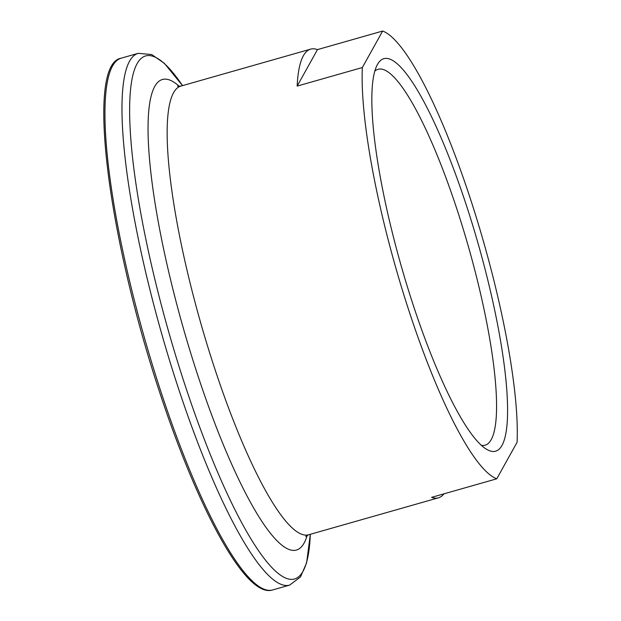 <?xml version="1.0" encoding="UTF-8"?>
<svg xmlns="http://www.w3.org/2000/svg" width="621" height="621" viewBox="0 0 621 621"><rect width="100%" height="100%" fill="white"/><g stroke="black" fill="none" stroke-linecap="round" stroke-linejoin="round"><path stroke-width="0.93" d="M466.728 206.374A204.061 40.031 -105.9 0 1 486.763 449.402A204.061 40.031 -105.9 0 1 412.686 303.467A204.061 40.031 -105.9 0 1 377.25 64.832A204.061 40.031 -105.9 0 1 466.728 206.374M481.384 445.342A195.421 38.339 74.1 0 0 485.086 445.195A195.421 38.339 74.1 0 0 457.444 210.752A195.421 38.339 74.1 0 0 378.042 69.296A195.421 38.339 74.1 0 0 374.812 71.112M382.652 31.05A233.263 45.76 -105.9 0 1 470.602 199.426A233.263 45.76 -105.9 0 1 517.076 442.315L496.769 478.799A233.263 45.76 -105.9 0 1 408.82 310.415A233.263 45.76 -105.9 0 1 362.346 67.526L297.164 86.094A233.263 45.76 -105.9 0 1 310.64 49.144A233.263 45.76 -105.9 0 1 317.471 49.61L382.652 31.05L362.346 67.526M443.968 493.835A233.263 45.76 -105.9 0 1 438.418 497.825A233.263 45.76 -105.9 0 1 431.587 497.359L496.769 478.799M297.164 86.094L317.471 49.61M438.418 497.825L308.629 534.782A233.263 45.76 -105.9 0 1 213.857 365.94A233.263 45.76 -105.9 0 1 180.858 86.102L177.544 86.226M307.17 535.372A244.627 47.996 -105.9 0 1 197.036 373.004A244.627 47.996 -105.9 0 1 179.314 86.373M138.227 53.328A276.454 54.237 -105.9 0 0 177.334 384.989A276.454 54.237 -105.9 0 0 289.658 585.098L300.463 576.979L306.611 562.828L310.321 534.301A271.913 53.344 -105.9 0 1 184.057 382.163A271.913 53.344 -105.9 0 1 129.634 111.889A271.913 53.344 -105.9 0 1 182.543 85.62L164.371 63.334L151.687 54.539L138.227 53.328L121.196 58.18C85.69 63.885 107.643 234.691 158.891 389.965C198.215 510.152 246.211 598.768 272.635 589.95A276.454 54.237 -105.9 0 1 160.303 389.833A276.454 54.237 -105.9 0 1 121.196 58.18M310.64 49.144L180.858 86.102M308.629 534.782L305.749 536.428M289.658 585.098L272.635 589.95"/></g></svg>
